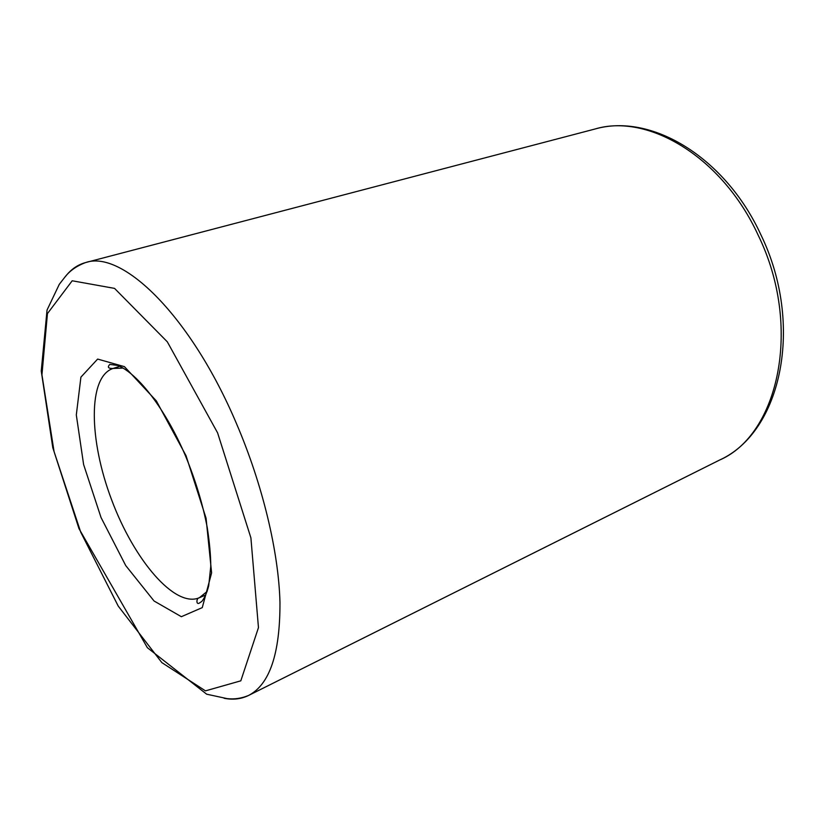 <?xml version="1.0" encoding="UTF-8"?>
<svg xmlns="http://www.w3.org/2000/svg" width="825" height="825" viewBox="0 0 825 825"><rect width="100%" height="100%" fill="white"/><g stroke="black" fill="none" stroke-linecap="round" stroke-linejoin="round"><path stroke-width="1.24" d="M758.144 235.125C721.937 156.307 647.522 113.118 595.011 129.009C651.214 112.829 725.123 157.132 760.846 234.692C804.53 324.514 781.626 432.063 719.586 460.051C778.511 434.754 802.869 326.452 758.144 235.125M123.09 368.063L112.984 368.476C87.636 376.881 88.966 440.251 111.643 499.878C133.908 559.659 174.683 608.18 199.279 597.785L207.147 591.442M186.048 455.73L156.348 400.909L124.441 366.651L97.639 359.071L80.912 377.138L76.312 414.954L83.614 464.547L101.021 517.492L125.74 565.589L154.058 601.002L181.356 616.698L202.269 607.613L211.612 572.921L206.064 518.213L186.048 455.73M217.583 432.826L167.32 341.828L114.551 288.389L72.198 280.778L47.448 313.582L41.941 374.828L54.068 451.595L80.747 532.218L118.222 606.076L161.844 662.609L205.456 690.865L240.818 680.821L258.462 627.619L250.903 537.869L217.583 432.826M224.132 698.28C232.99 700.023 241.127 699.084 248.531 695.475C269.662 684.626 280.139 653.575 279.974 602.312C278.613 551.739 262.68 484.811 236.6 423.895C190.895 315.758 122.172 249.666 85.614 262.556C77.663 264.722 70.94 269.383 65.422 276.54M119.8 366.331L112.984 368.476C108.24 368.579 107.178 367.218 109.797 364.413L117.666 365.423C138.043 373.426 166.165 410.211 185.584 456.091C195.515 480.263 202.744 504.127 207.271 527.67C209.632 543.159 210.798 556.081 210.757 566.445L208.704 585.74C205.755 597.661 201.125 602.384 201.403 601.673L199.557 602.941C195.968 605.56 196.247 597.826 199.279 597.785L205.827 594.908M595.011 129.009L85.614 262.556C76.56 265.959 69.609 270.878 64.742 277.313L59.307 284.295L47.046 310.035L41.25 371.044L52.8 447.707L78.963 528.608L147.355 647.687L206.662 694.196L227.081 698.61C234.218 699.466 241.374 698.424 248.531 695.475L719.586 460.051"/></g></svg>
